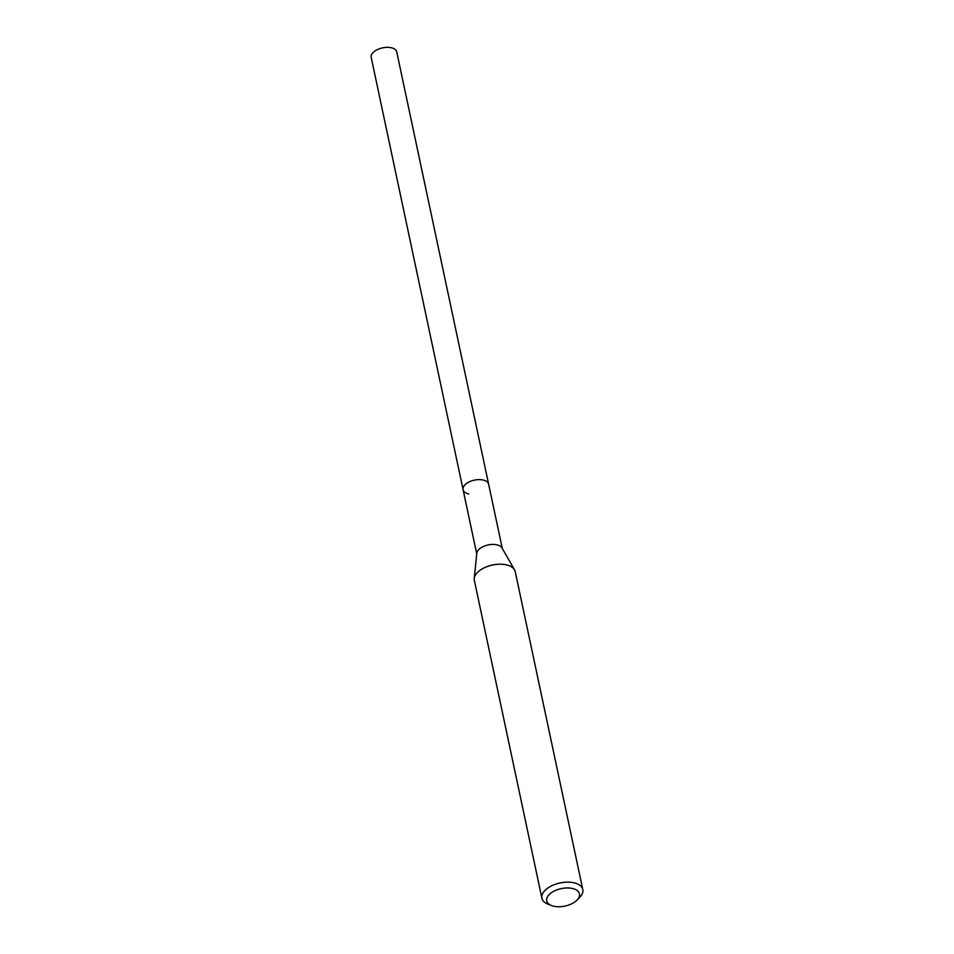 <?xml version="1.0" encoding="UTF-8"?>
<svg xmlns="http://www.w3.org/2000/svg" width="954" height="954" viewBox="0 0 954 954"><rect width="100%" height="100%" fill="white"/><g stroke="black" fill="none" stroke-linecap="round" stroke-linejoin="round"><path stroke-width="1.43" d="M502.293 548.467L396.757 51.981A13.058 6.976 168 0 0 391.009 47.7A13.058 6.976 168 0 0 377.224 49.668A13.058 6.976 168 0 0 371.201 57.407L463.084 489.676A13.058 6.976 -12 0 1 469.106 481.937A13.058 6.976 -12 0 1 482.891 479.969A13.058 6.976 -12 0 1 488.639 484.25A13.058 6.976 168 0 0 482.891 479.969A13.058 6.976 168 0 0 469.106 481.937A13.058 6.976 168 0 0 463.084 489.676A13.058 6.976 -12 0 0 468.831 493.957M474.233 578.386L476.797 553.284A13.058 6.976 -12 0 1 496.664 544.782A13.058 6.976 -12 0 1 501.983 547.93L514.528 569.824A20.905 11.162 168 0 0 506.014 564.768A20.905 11.162 168 0 0 474.233 578.386A20.905 11.162 168 0 0 474.329 580.294L541.908 898.239A20.905 11.162 -12 0 1 551.555 885.861A20.905 11.162 -12 0 1 573.592 882.712A20.905 11.162 -12 0 1 582.799 889.545A20.905 11.162 -12 0 1 579.662 897.428L576.931 900.182A16.719 8.932 -12 0 1 554.095 906.3A16.719 8.932 -12 0 1 551.591 905.573A16.719 8.932 -12 0 1 550.243 893.6A16.719 8.932 -12 0 1 572.078 888.401A16.719 8.932 -12 0 1 576.931 900.182M582.799 889.545L515.22 571.601A20.905 11.162 168 0 0 514.528 569.824M551.591 905.573L547.99 904.165A20.905 11.162 -12 0 1 541.908 898.239M476.738 553.904L463.084 489.676"/></g></svg>
